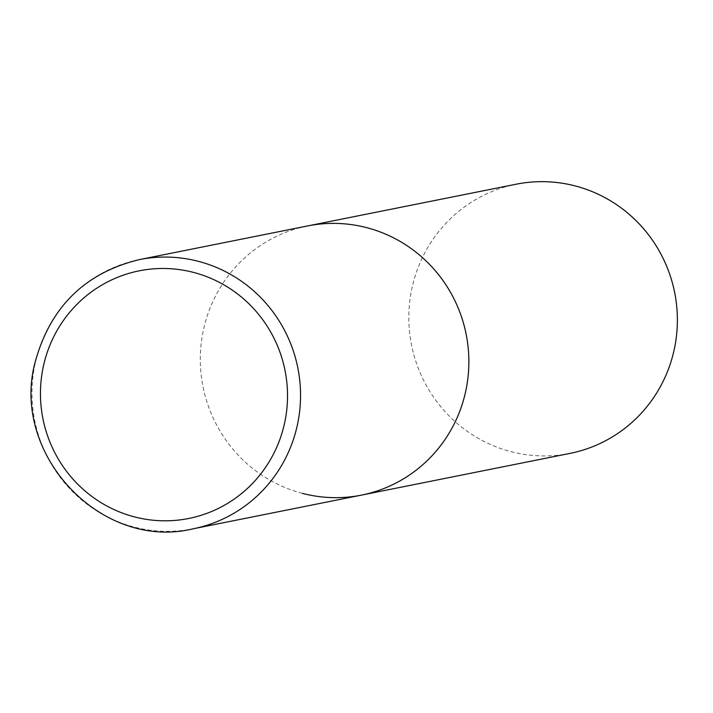 <?xml version="1.0" encoding="UTF-8"?>
<svg xmlns="http://www.w3.org/2000/svg" width="713" height="713" viewBox="0 0 713 713"><rect width="100%" height="100%" fill="white"/><g stroke="black" fill="none" stroke-linecap="round" stroke-linejoin="round"><path stroke-width="0.53" stroke-dasharray="3.56 2.67" d="M302.446 493.378A137.252 134.16 78.7 0 1 200.335 356.589A137.252 134.16 78.7 0 1 307.659 225.932A137.252 134.16 -101.3 0 0 204.212 326.527A137.252 134.16 -101.3 0 0 361.518 495.107M570.026 453.388A137.252 134.16 78.7 0 1 510.954 451.659A137.252 134.16 78.7 0 1 408.843 314.87A137.252 134.16 78.7 0 1 516.167 184.212M139.338 259.612A137.252 134.16 -101.3 0 0 35.891 360.199A137.252 134.16 -101.3 0 0 193.196 528.788"/><path stroke-width="1.07" d="M464.965 394.512A137.252 134.16 -101.3 0 0 307.659 225.932A137.252 134.16 78.7 0 1 366.732 227.661A137.252 134.16 78.7 0 1 468.842 364.45A137.252 134.16 78.7 0 1 361.518 495.107A137.252 134.16 -101.3 0 0 464.965 394.512M139.338 259.612C85.587 272.714 51.024 306.287 35.65 360.341C8.993 453.031 100.863 551.479 193.196 528.788A137.252 134.16 -101.3 0 0 296.644 428.192A137.252 134.16 -101.3 0 0 139.338 259.612L516.167 184.212A137.252 134.16 78.7 0 1 575.239 185.941A137.252 134.16 78.7 0 1 677.35 322.739A137.252 134.16 78.7 0 1 570.026 453.388L361.518 495.107A137.252 134.16 78.7 0 1 302.446 493.378M283.934 425.928A126.272 123.429 -101.3 0 0 193.562 272.419A126.272 123.429 -101.3 0 0 44.046 363.38A126.272 123.429 -101.3 0 0 134.418 516.88A126.272 123.429 -101.3 0 0 283.934 425.928M361.518 495.107L193.196 528.788"/></g></svg>
